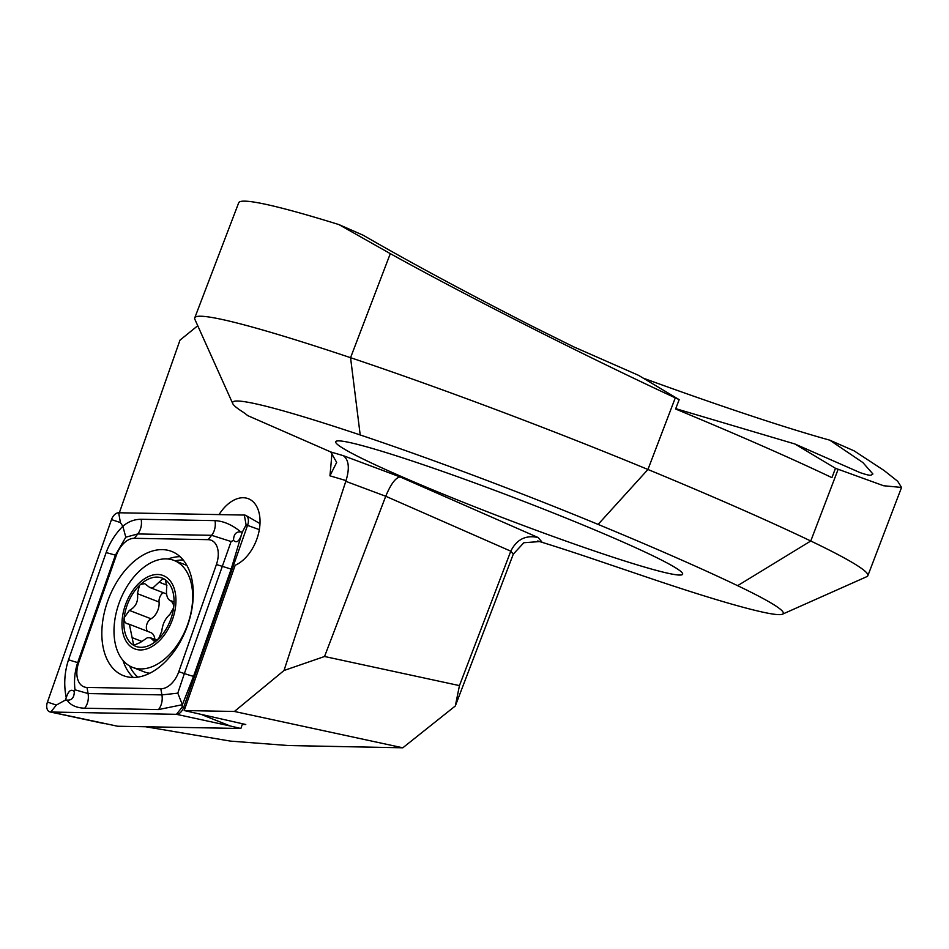 <?xml version="1.0" encoding="UTF-8"?>
<svg xmlns="http://www.w3.org/2000/svg" width="949" height="949" viewBox="0 0 949 949"><rect width="100%" height="100%" fill="white"/><g stroke="black" fill="none" stroke-linecap="round" stroke-linejoin="round"><path stroke-width="1.42" d="M219.065 514.595A36.05 22.551 111.2 0 1 247.238 498.332A36.05 22.551 111.2 0 1 248.318 498.7A36.05 22.551 111.2 0 1 259.077 531.049A36.05 22.551 111.2 0 1 235.174 565.248L184.189 710.54L234.415 711.465L284.012 670.504L346.029 480.597L329.944 475.817L336.67 462.412L330.738 451.949L247.63 415.579A284 17.414 20.9 0 0 241.532 411.107A296.017 18.15 -159.1 0 1 232.754 403.61L194.901 319.398A361.557 22.171 20.9 0 1 194.747 317.879A361.557 22.171 20.9 0 1 350.561 357.69A327.69 20.095 20.9 0 1 647.942 469.482A457.679 28.067 20.9 0 1 810.766 541.001A327.69 20.095 20.9 0 1 867.849 575.711A327.69 20.095 20.9 0 1 866.828 576.648L782.462 614.193A262.149 16.074 -159.1 0 0 737.622 585.675A392.139 24.045 -159.1 0 0 598.107 524.406A262.149 16.074 -159.1 0 0 360.205 434.962A296.017 18.15 -159.1 0 0 232.754 403.61M376.302 449.612A185.696 11.388 20.9 0 1 570.468 519.874A185.696 11.388 20.9 0 1 682.651 574.216A185.696 11.388 20.9 0 1 642.046 566.328A185.696 11.388 20.9 0 1 447.881 496.066A185.696 11.388 20.9 0 1 335.697 441.724A185.696 11.388 20.9 0 1 376.302 449.612M643.244 378.141A327.69 20.095 20.9 0 0 810.932 434.749A327.69 20.095 20.9 0 0 829.746 440.158L854.1 450.846L884.065 470.49L897.683 481.273L901.55 487.442L883.602 485.746L835.488 468.296L831.917 477.644A457.679 28.067 20.9 0 0 675.605 408.995L679.176 399.648L675.297 397.845C587.49 357.204 467.43 296.456 390.3 253.632L338.876 224.569A361.557 22.171 -159.1 0 0 238.697 202.789L194.747 317.879M537.668 540.966A284 17.414 20.9 0 1 593.908 559.222L649.662 578.119A296.017 18.15 -159.1 0 0 764.467 612.508A262.149 16.074 -159.1 0 0 782.462 614.193M538.166 537.549L542.14 542.259L540.04 541.535L523.824 542.733L513.29 554.157L510.787 551.179C516.719 539.329 525.853 534.785 538.166 537.549L400.158 476.944C395.65 477.596 390.846 484.037 385.733 496.256L345.78 481.321M324.546 656.494L385.733 496.256L510.787 551.179L459.458 685.605L324.546 656.494L284.012 670.504M197.748 325.732L179.99 340.145L119.04 513.623M234.415 711.465L402.803 747.8L455.318 705.973L513.29 554.157M402.803 747.8L288.389 745.546L230.441 741.11L145.695 726.756M829.746 440.158L862.878 462.554L872.914 473.99L871.146 475.093C870.055 475.627 866.271 474.761 859.806 472.507L794.835 443.966L675.735 408.639M338.876 224.569L363.23 235.257C409.612 262.066 465.923 292.387 532.152 326.207L573.54 346.776L638.511 375.318L679.176 399.648M835.488 468.296L794.835 443.966M242.28 724.431L245.767 724.502L184.189 710.54M455.318 705.973L459.458 685.605M330.738 451.949L343.348 455.686C348.888 459.957 349.778 468.26 346.029 480.597M107.51 601.666A66.632 41.685 -68.8 0 0 123.512 675.676A66.632 41.685 -68.8 0 0 187.605 625.415A66.632 41.685 -68.8 0 0 171.603 551.405A66.632 41.685 -68.8 0 0 107.51 601.666M160.82 688.772A21.851 13.666 -68.8 0 0 178.792 671.702L216.408 564.513A21.851 13.666 -68.8 0 0 208.116 539.661L134.295 538.308A21.851 13.666 -68.8 0 0 116.324 555.379L78.708 662.568A21.851 13.666 -68.8 0 0 87 687.42L160.82 688.772L161.911 694.893L177.807 693.161L184.367 673.565L178.792 671.702M177.807 693.161L182.362 704.716L158.519 709.567L84.698 708.227C76.276 707.859 70.392 705.143 67.023 700.077C71.768 700.504 74.188 697.681 74.307 691.619C71.163 688.654 68.47 690.694 66.24 697.729C63.666 684.976 64.425 672.319 68.53 659.757L106.146 552.567C109.787 542.603 115.351 533.836 122.848 526.268C128.21 521.63 134.319 519.293 141.187 519.281L215.008 520.633C223.656 521.084 232.256 524.856 240.809 531.926C236.076 531.499 233.644 534.323 233.525 540.384C236.681 543.35 239.362 541.31 241.592 534.275L231.176 569.103L193.56 676.293L182.362 704.716L182.054 707.349L176.443 714.312A8.743 5.469 -68.8 0 0 183.632 707.491L247.665 524.999A8.743 5.469 -68.8 0 0 246.064 515.532A8.743 5.469 -68.8 0 0 244.356 515.058L118.672 512.768A8.743 5.469 -68.8 0 0 111.496 519.589L47.45 702.082A8.743 5.469 -68.8 0 0 50.06 711.94A8.743 5.469 -68.8 0 0 50.771 712.023L176.443 714.312L230.156 725.961L202.137 714.834M230.156 725.961L240.856 728.488L117.7 726.246L50.771 712.023L56.371 705.06L47.45 702.082M240.856 728.488L242.505 723.79M66.24 697.729L65.422 700.054L56.371 705.06M193.56 676.293A15.291 0.605 -160.7 0 1 184.367 673.565L231.105 541.523L211.627 535.307L137.795 533.955L125.79 537.193L122.848 526.268L120.416 522.579L111.496 519.589M241.592 534.275L242.41 531.95L240.809 531.926M242.41 531.95L246.088 524.868L244.356 515.058M65.422 700.054L67.023 700.077M125.79 537.193L115.339 555.295L77.723 662.485C74.781 671.394 73.88 680.492 74.995 689.804L88.091 693.553L87 687.42M74.307 691.619L74.995 689.804M231.105 541.523L233.525 540.384M139.408 585.509A36.596 22.895 -68.8 0 0 124.165 617.763C123.951 621.227 125.173 623.268 127.842 623.896L129.372 624.3L133.702 645.296L140.037 642.651L147.486 637.669L150.535 637.799L153.868 640.943L158.59 638.831A36.596 22.895 -68.8 0 0 173.608 607.846L173.881 605.367A36.596 22.895 -68.8 0 0 165.458 579.886L164.058 578.985A36.596 22.895 -68.8 0 0 152.908 577.538A36.596 22.895 -68.8 0 0 140.594 584.382L139.408 585.509L137.415 593.659C138.495 601.405 135.802 606.98 129.372 610.397L124.165 617.763A36.596 22.895 -68.8 0 0 133.18 645.035A36.596 22.895 -68.8 0 0 157.404 639.958M164.296 579.068L162.528 578.985L153.109 587.704L149.693 587.431L144.722 583.659L140.594 584.382M147.676 631.382A7.319 4.579 111.2 0 1 146.704 624.833A7.319 4.579 111.2 0 1 150.998 618.772A12.812 8.007 -68.8 0 0 159.052 602.034A7.319 4.579 111.2 0 1 163.275 592.698M147.154 668.238A57.343 35.872 -68.8 0 0 192.184 605.213A57.343 35.872 -68.8 0 0 174.035 560.42A57.343 35.872 -68.8 0 0 159.515 559.566A57.343 35.872 -68.8 0 0 114.485 622.591A57.343 35.872 -68.8 0 0 132.635 667.384A57.343 35.872 -68.8 0 0 147.154 668.238M122.314 618.167A39.324 24.603 -68.8 0 0 144.722 649.472A39.324 24.603 -68.8 0 0 175.601 606.257A39.324 24.603 -68.8 0 0 153.192 574.952A39.324 24.603 -68.8 0 0 122.314 618.167M132.635 667.384L144.153 671.845A57.343 35.872 -68.8 0 0 149.835 673.232M173.881 605.367L171.366 600.942L170.298 600.717L172.848 601.702M171.971 601.073L171.366 600.942C167.332 599.898 165.802 595.272 166.775 587.051L165.458 579.886M158.59 638.831L161.793 631.168C162.54 624.134 165.221 618.558 169.847 614.442L173.608 607.846M126.964 623.659L127.842 623.896M186.882 565.45A57.343 35.872 -68.8 0 0 185.541 564.88L174.035 560.42M154.889 639.472A12.812 8.007 -68.8 0 0 150.772 632.58L129.372 624.3M343.348 455.686L400.158 476.944M542.14 542.259L537.881 541.001M331.972 452.578A852 533.041 111.2 0 1 329.944 475.817M737.622 585.675L810.766 541.001L838.121 469.352M598.107 524.406L647.942 469.482L675.297 397.845M360.205 434.962L350.561 357.69L390.3 253.632M183.216 560.005A64.307 40.238 -68.8 0 0 175.162 560.859M122.967 660.374A66.632 41.685 -68.8 0 0 133.323 677.479M129.562 665.925A64.307 40.238 -68.8 0 0 137.89 677.135M185.055 708.049L182.054 707.349M259.338 529.637L246.088 524.868M180.073 556.683A66.632 41.685 -68.8 0 0 167.961 558.997M120.416 522.579L118.672 512.768M84.698 708.227C87.794 704.099 88.921 699.199 88.091 693.553L161.911 694.893A15.291 11.625 91 0 1 158.519 709.567M68.53 659.757A15.291 0.605 -160.7 0 0 77.723 662.485L78.708 662.568M106.146 552.567L116.324 555.379M141.187 519.281C142.03 524.939 140.903 529.827 137.795 533.955L134.295 538.308M215.008 520.633A15.291 11.625 91 0 1 211.627 535.307L208.116 539.661M231.176 569.103L216.408 564.513M155.612 640.943L152.67 639.804M166.977 585.201L159.183 582.188M159.052 602.034L137.415 593.659M150.998 618.772L129.372 610.397M172.516 601.381L171.366 600.942M141.389 641.239L132.433 637.775M867.849 575.711L901.55 487.442M104.485 723.672L50.06 711.94M259.99 523.623L246.064 515.532M156.965 640.278L150.535 637.787M166.573 593.979L149.693 587.443"/></g></svg>
